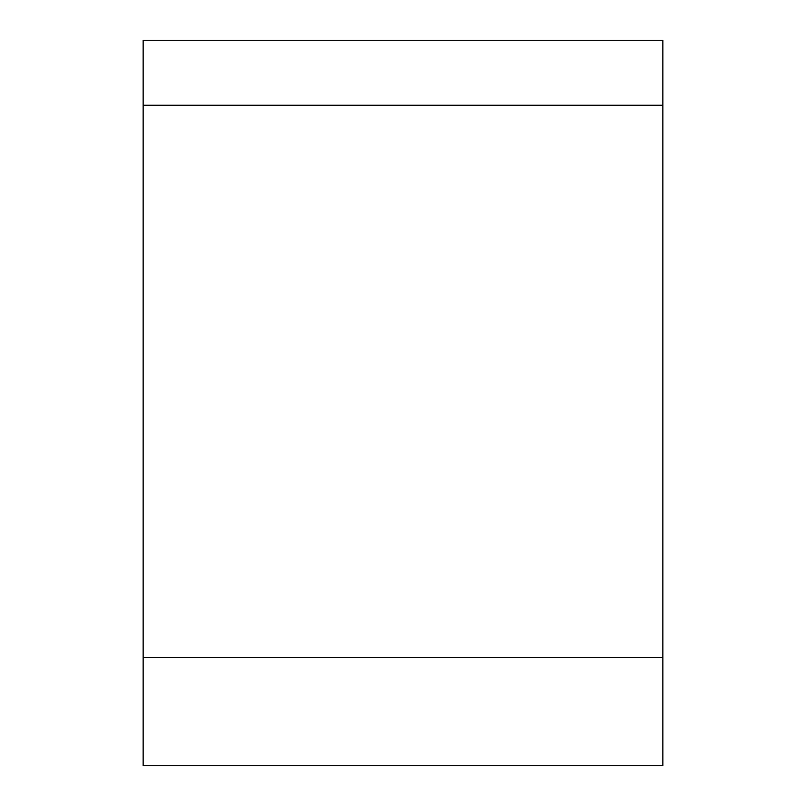 <?xml version="1.0" encoding="UTF-8"?>
<svg xmlns="http://www.w3.org/2000/svg" width="806" height="806" viewBox="0 0 806 806"><rect width="100%" height="100%" fill="white"/><g stroke="black" fill="none" stroke-linecap="round" stroke-linejoin="round"><path stroke-width="1.21" d="M662.844 765.7L143.156 765.7L143.156 105.264L662.844 105.264L662.844 765.7M143.156 105.264L143.156 40.3L662.844 40.3L662.844 105.264M662.844 657.434L143.156 657.434"/></g></svg>
